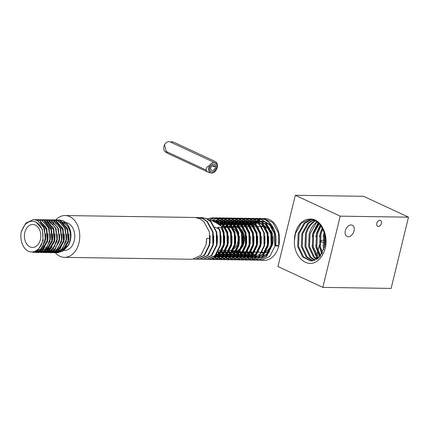 <?xml version="1.0" encoding="UTF-8"?>
<svg xmlns="http://www.w3.org/2000/svg" width="430" height="430" viewBox="0 0 430 430"><rect width="100%" height="100%" fill="white"/><g stroke="black" fill="none" stroke-linecap="round" stroke-linejoin="round"><path stroke-width="0.64" d="M315.039 260.231L310.847 257.113L305.902 246.621L306.407 233.7C307.998 228.142 310.75 224.057 314.663 221.439L314.341 221.063C310.127 223.616 307.181 227.825 305.493 233.689L304.983 246.61L309.933 257.102L314.583 260.408M313.185 220.241L314.341 221.063M348.241 236.758A6.224 4.149 -65.1 0 1 347.058 236.495A6.224 4.149 -65.1 0 1 345.58 229.932A6.224 4.149 -65.1 0 1 351.122 224.938A6.224 4.149 -65.1 0 1 352.304 225.202A6.224 4.149 -65.1 0 1 353.783 231.765A6.224 4.149 -65.1 0 1 348.241 236.758M381.378 223.412A3.268 2.177 -65.1 0 1 377.717 226.341A3.268 2.177 -65.1 0 1 376.804 223.342A3.268 2.177 -65.1 0 1 380.469 220.413A3.268 2.177 -65.1 0 1 381.378 223.412M325.182 242.767A3.268 0.693 -166.3 0 1 323.704 242.531M322.785 242.3A3.268 0.693 -166.3 0 1 321.199 241.735A3.268 0.693 -166.3 0 1 320.307 240.993A3.268 0.693 -166.3 0 1 320.587 240.8L322.806 240.203M311.992 219.456L305.004 223.181L299.092 233.592L298.581 246.514L303.532 257.006L311.368 261.042M311.535 219.364L304.091 223.17L298.178 233.576L297.667 246.498L302.613 256.989L310.911 261.048L319.452 257.113L324.629 246.691C327.848 233.667 319.501 218.365 309.224 219.192A20.914 14.942 90.9 0 0 295.238 233.533A20.914 14.942 90.9 0 0 294.432 240.51C293.416 255.952 305.95 267.777 315.996 261.875C320.264 259.183 323.301 254.818 325.107 248.787C329.074 234.511 320.237 217.322 309.224 219.192L309.708 219.192M313.814 219.999L308.665 223.234L302.752 233.646L302.242 246.567L307.187 257.059L313.201 260.811M313.357 219.837L307.751 223.224L301.838 233.635L301.328 246.551L306.273 257.049L312.744 260.902M310.164 219.209L301.349 223.127L295.437 233.538L294.432 240.51M317.442 222.106L315.98 223.347L310.068 233.753L309.557 246.675L314.502 257.167L316.883 259.252M317.41 221.477C313.497 224.095 310.745 228.185 309.154 233.743L308.643 246.664L313.588 257.156L316.421 259.537M319.243 223.788L313.728 233.812L313.217 246.729L318.738 257.817M318.791 223.321L312.814 233.796L312.304 246.718L317.249 257.21L318.27 258.226M321.038 226.051L317.383 233.866L316.872 246.788L320.597 255.78M320.592 225.417L316.469 233.85L315.959 246.772L320.13 256.355M322.822 229.217L321.043 233.92L320.533 246.841L322.468 252.819M322.376 228.308L320.13 233.904L319.619 246.825L322 253.678M324.575 234.457L324.376 247.771M324.139 232.764L323.785 233.963L323.274 246.879L323.892 249.411M313.577 220.536L316.2 221.219M340.205 216.156L408.5 217.172L363.608 196.311L295.313 195.29L340.205 216.156L322.839 287.39L277.947 266.53L295.313 195.29M408.5 217.172L391.133 288.412L322.839 287.39M320.447 225.223L319.135 227.54M318.56 254.017L319.936 256.581M318.399 222.939L315.475 227.486M314.905 253.963L317.77 258.629M324.08 232.56L323.15 236.892M323.021 245.293L323.822 249.62M322.172 227.916L320.275 233.049L319.495 236.833M319.361 245.24L319.743 247.718L321.764 254.071M320.194 224.895L316.614 232.99L315.835 236.779M315.701 245.186L316.082 247.664L319.667 256.882M318.135 222.697L312.954 232.936L312.18 236.726M312.046 245.132L312.427 247.61L317.49 258.839M55.846 224.137A13.948 9.965 90.9 0 1 56.341 223.788M57.335 223.218A13.948 9.965 90.9 0 1 57.652 223.073M61.119 222.466A13.948 9.965 90.9 0 1 63.742 223.154A13.948 9.965 90.9 0 1 63.952 223.256M63.511 222.557L65.129 223.53L63.441 222.498M62.871 222.256L60.248 221.746M64.543 223.578A13.948 9.965 90.9 0 1 69.939 240.773A13.948 9.965 90.9 0 1 65.725 248.201M63.764 250.384L64.597 250.4A13.948 9.965 -89.1 0 0 74.621 238.747A13.948 9.965 -89.1 0 0 68.031 223.213A13.948 9.965 -89.1 0 0 65.795 222.563M64.989 248.787A13.948 9.965 90.9 0 1 61.565 250.244M240.585 228.561A12.653 9.041 -89.1 0 0 238.327 226.992A12.653 9.041 -89.1 0 0 236.35 226.406M235.871 226.363A12.653 9.041 -89.1 0 0 235.516 226.352A12.653 9.041 -89.1 0 0 232.963 226.857M232.592 227.018A12.653 9.041 -89.1 0 0 231.947 227.362M231.603 250.529A12.653 9.041 -89.1 0 0 232.474 251.012A12.653 9.041 -89.1 0 0 232.818 251.158M241.375 230.652A11.75 8.396 -89.1 0 0 238.123 227.846A11.75 8.396 -89.1 0 0 236.876 227.411M236.371 227.314A11.75 8.396 -89.1 0 0 235.291 227.255L233.2 227.32M233.227 228.357A11.492 8.208 -89.1 0 0 232.576 228.013A11.492 8.208 -89.1 0 0 230.088 227.427L229.615 227.422M35.271 225.067A11.492 8.208 -89.1 0 0 32.782 224.487A11.492 8.208 -89.1 0 0 24.526 234.087A11.492 8.208 -89.1 0 0 29.949 246.884A11.492 8.208 -89.1 0 0 32.438 247.465A11.492 8.208 -89.1 0 0 40.694 237.865A11.492 8.208 -89.1 0 0 35.271 225.067M21.704 230.813L25.902 223.025L33.529 219.547L37.2 220.38L43.57 227.056L45.569 237.682L41.801 248.389L34.196 252.437L31.497 251.921M33.685 219.553L37.491 220.386L44.521 228.615L45.376 241.16L39.727 250.685L34.346 252.437M34.835 219.628L39.522 220.418L45.859 227.018L47.811 238.688L43.785 248.836L36.523 252.469L35.507 252.388M35.996 219.59L39.813 220.423L46.843 228.647L47.703 241.198L42.049 250.722L36.813 252.475L35.652 252.372M35.991 219.854L38.173 219.617L41.844 220.45L48.37 227.454L50.149 238.575L46.601 248.26L38.845 252.507L37.829 252.426M37.684 252.399L36.668 252.168M38.356 219.623L42.135 220.456L49.17 228.679L50.025 241.23L44.371 250.754L39.135 252.507L37.974 252.405M39.479 219.698L44.166 220.488L50.783 227.69L52.433 238.994L48.429 248.905L41.162 252.539L40.151 252.458M40.006 252.437L38.996 252.2M40.64 219.655L44.457 220.493L51.492 228.717L52.347 241.268L46.693 250.792L41.312 252.539M41.801 219.73L46.488 220.52L53.078 227.663L54.814 238.424L51.105 248.513L43.489 252.577L42.468 252.496M42.962 219.692L46.779 220.525L53.815 228.749L54.669 241.3L49.015 250.824L43.661 252.577M44.123 219.768L48.816 220.558L55.395 227.68L57.099 238.849L53.121 248.916L45.811 252.609L44.795 252.528M45.3 219.725L49.106 220.558L56.136 228.787L56.991 241.337L51.337 250.862L45.956 252.609M46.445 219.8L51.138 220.59L57.652 227.572L59.469 238.387L55.314 249.104L48.133 252.641L47.123 252.56M47.612 219.762L51.428 220.595L58.459 228.819L59.313 241.37L53.664 250.894L48.273 252.647M48.773 219.837L53.46 220.628L60.028 227.723L61.716 239.193L57.894 248.836L50.46 252.679L49.445 252.598M49.299 252.577L48.284 252.34M49.939 219.794L53.75 220.628L60.78 228.857L61.641 241.407L55.986 250.932L50.751 252.684L49.59 252.577M51.095 219.87L55.782 220.66L62.377 227.814L64.054 239.085L60.281 248.793L52.782 252.711L51.767 252.63M52.256 219.832L56.072 220.665L63.108 228.889L63.962 241.44L58.308 250.964L52.928 252.711M53.417 219.902L58.104 220.692L64.677 227.798L66.403 238.897L62.538 248.911L55.104 252.749L54.089 252.668M53.944 252.647L52.933 252.41M54.578 219.864L58.394 220.697L65.43 228.927L66.284 241.472L60.63 250.996L55.395 252.754L54.234 252.647M55.739 219.94L60.426 220.73L66.978 227.782L68.714 239.037L64.957 248.825L57.426 252.781L56.411 252.7M56.9 219.902L60.716 220.735L67.752 228.959L68.606 241.509L62.952 251.034L57.598 252.786M21.5 230.808A16.437 11.744 -89.1 0 0 26.289 249.916C32.728 255.484 42.35 249.083 42.925 238.274C43.376 229.357 40.522 223.772 34.362 221.52L36.055 222.079L42.355 229.405L43.145 240.58L38.996 248.368M58.061 219.972L62.753 220.762C66.903 222.831 69.585 226.798 70.794 232.668A16.437 11.744 -89.1 0 0 65.613 222.401L63.043 220.767L59.238 219.934M259.741 260.15L264.262 260.349A20.914 14.942 -89.1 0 0 278.715 246.008L275.517 245.96C277.312 233.506 273.91 224.691 265.299 219.52L260.596 218.456L258.763 218.58M256.103 258.774L257.694 259.559M257.919 259.65L259.516 260.107M261.338 260.306L269.879 256.377L275.06 245.955L274.834 233.022L269.159 222.52L264.842 219.515L260.139 218.451L258.532 218.542M259.736 259.29A20.914 14.942 -89.1 0 0 260.913 259.763M261.15 259.844A20.914 14.942 -89.1 0 0 262.773 260.225M252.679 258.586L254.264 259.419M254.49 259.516L256.087 260.01M256.312 260.059L257.909 260.252M256.087 260.096L258.215 260.257L266.675 256.328L271.857 245.906L271.636 232.974L265.96 222.471L261.644 219.467L256.936 218.402L255.103 218.521M252.448 258.715L254.033 259.505M254.264 259.596L255.855 260.053M257.683 260.252L266.218 256.318L271.4 245.895L271.179 232.969L265.503 222.46L261.187 219.456L256.479 218.397L254.877 218.483M249.018 258.532L250.604 259.365M250.835 259.457L252.426 259.957M252.657 260.005L254.254 260.198M252.426 260.043L254.555 260.204L263.02 256.269L268.196 245.852L267.976 232.92L262.3 222.417L257.984 219.407L253.275 218.349L251.448 218.467M248.787 258.661L250.378 259.451M250.604 259.543L252.2 260M254.023 260.198L262.563 256.264L267.739 245.842L267.519 232.909L261.843 222.407L257.527 219.402L252.819 218.343L251.217 218.429M245.358 258.478L246.949 259.311M247.175 259.403L248.771 259.903M248.997 259.951L250.593 260.145M248.766 259.989L250.9 260.15L259.36 256.216L264.541 245.793L264.321 232.867L258.64 222.358L254.329 219.354L249.62 218.295L247.787 218.413M245.127 258.607L246.718 259.397M246.944 259.483L248.54 259.946M250.368 260.145L258.903 256.21L264.084 245.788L263.864 232.856L258.183 222.353L253.872 219.348L249.163 218.29L247.562 218.375M241.703 258.419L243.289 259.258M243.52 259.349L245.111 259.849M245.337 259.897L246.938 260.091M245.111 259.935L247.239 260.096L255.705 256.162L260.881 245.74L260.661 232.807L254.985 222.305L250.668 219.3L245.96 218.241L244.127 218.359M241.472 258.554L243.063 259.344M243.289 259.43L244.88 259.892M246.707 260.085L255.248 256.156L260.424 245.734L260.204 232.802L254.528 222.299L250.212 219.295L245.503 218.236L243.901 218.322M238.043 258.365L239.634 259.199M239.859 259.295L241.45 259.795M241.681 259.844L243.278 260.032M241.45 259.881L243.584 260.043L252.044 256.108L257.226 245.686L257.006 232.754L251.324 222.251L247.008 219.246L242.305 218.187L240.472 218.306M237.811 258.5L239.402 259.29M239.628 259.376L241.225 259.838M243.047 260.032L251.588 256.103L256.769 245.68L256.549 232.748L250.867 222.245L246.551 219.241L241.848 218.177L240.241 218.268M234.388 258.312L235.973 259.145M236.199 259.242L237.795 259.741M238.021 259.79L239.623 259.978M237.795 259.822L239.924 259.989L248.384 256.054L253.566 245.632L253.345 232.7L247.669 222.197L243.353 219.192L238.645 218.134L236.812 218.252M234.156 258.446L235.742 259.236M235.973 259.322L237.564 259.779M239.392 259.978L247.927 256.049L253.109 245.627L252.888 232.695L247.212 222.192L242.896 219.187L238.188 218.123L236.586 218.214M230.727 258.258L232.318 259.091M232.544 259.188L234.135 259.682M234.366 259.731L235.962 259.924M234.135 259.768L236.263 259.93L244.729 256L249.911 245.578L249.685 232.646L244.009 222.143L239.693 219.139L234.99 218.075L233.157 218.193M230.496 258.387L232.087 259.177M232.313 259.269L233.909 259.725M235.731 259.924L244.272 255.99L249.454 245.573L249.228 232.641L243.552 222.133L239.236 219.128L234.533 218.069L232.926 218.155M227.067 258.204L228.658 259.037M228.884 259.129L230.48 259.629M230.706 259.677L232.302 259.87M230.475 259.715L232.608 259.876L241.069 255.947L246.25 245.525L246.03 232.592L240.354 222.09L236.038 219.085L231.329 218.021L229.496 218.139M226.841 258.333L228.427 259.123M228.652 259.215L230.249 259.672M232.076 259.87L240.612 255.936L245.793 245.514L245.573 232.587L239.897 222.079L235.581 219.074L230.872 218.015L229.271 218.101M223.412 258.15L224.998 258.984M225.229 259.075L226.82 259.575M227.051 259.623L228.647 259.817M226.82 259.661L228.948 259.822L237.414 255.888L242.59 245.465L242.369 232.539L236.694 222.03L232.377 219.026L227.669 217.967L225.841 218.085M223.181 258.279L224.772 259.07M224.998 259.156L226.588 259.618M228.416 259.817L236.957 255.882L242.133 245.46L241.913 232.528L236.237 222.025L231.921 219.02L227.212 217.962L225.61 218.048M219.751 258.097L221.343 258.93M221.568 259.021L223.165 259.521M223.39 259.57L224.987 259.763M223.159 259.607L225.293 259.768L233.753 255.834L238.935 245.412L238.714 232.479L233.033 221.977L228.722 218.972L224.014 217.913L222.181 218.031M219.52 258.226L221.111 259.016M221.337 259.102L222.933 259.564M224.756 259.758L233.297 255.828L238.478 245.406L238.258 232.474L232.576 221.971L228.26 218.967L223.557 217.908L221.95 217.994M216.096 258.038L217.682 258.871M217.913 258.967L219.504 259.467M219.73 259.516L221.332 259.704M219.504 259.553L221.633 259.715L230.098 255.78L235.275 245.358L235.054 232.426L229.378 221.923L225.062 218.918L220.353 217.859L218.521 217.978M215.865 258.172L217.451 258.962M217.682 259.048L219.273 259.51M221.101 259.704L229.642 255.775L234.818 245.353L234.597 232.42L228.921 221.918L224.605 218.913L219.897 217.849L218.295 217.94M212.436 257.984L214.027 258.817M214.253 258.914L215.844 259.414M216.075 259.462L217.671 259.65M215.844 259.5L217.978 259.661L226.438 255.726L231.619 245.304L231.399 232.372L225.718 221.869L221.402 218.865L216.698 217.806L214.866 217.924M212.205 258.118L213.796 258.908M214.022 258.994L215.618 259.451M217.44 259.65L225.981 255.721L231.163 245.299L230.937 232.367L225.261 221.864L220.945 218.859L216.242 217.795L214.634 217.886M210.593 258.86L212.189 259.354M212.415 259.408L214.011 259.596M212.189 259.44L214.317 259.602L222.778 255.673L227.959 245.25L227.739 232.318L222.063 221.815L217.747 218.811L212.957 217.747L207.529 219.015M210.367 258.941L211.958 259.397M213.785 259.596L222.321 255.662L227.502 245.245L227.282 232.313L221.606 221.81L217.29 218.8L212.501 217.741L207.303 218.897M250.19 252.05L250.48 252.609M250.701 253.012L252.265 255.345M252.491 255.619L254.065 257.264M254.291 257.462L255.877 258.634M258.532 218.612L256.925 218.994M256.694 219.069L255.087 219.725M254.856 219.837L253.238 220.81M253.007 220.972L251.389 222.315M251.158 222.536L249.529 224.358M249.292 224.659L248.121 226.39M247.277 252.56L248.841 255.006M249.067 255.296L250.642 257.011L248.416 256.022M250.867 257.215L252.448 258.441M258.306 218.569L256.699 218.918M256.468 218.988L254.861 219.606M254.63 219.719L253.012 220.644M252.781 220.8L251.163 222.09M250.932 222.305L249.303 224.057M249.072 224.352L247.664 226.39M246.508 251.953L246.82 252.555M247.046 252.958L248.61 255.291M248.836 255.565L250.41 257.21M250.636 257.409L252.216 258.58M254.877 218.558L253.27 218.94M253.039 219.01L251.426 219.671M251.195 219.784L249.583 220.757M249.352 220.918L247.728 222.256M247.497 222.482L245.869 224.304M245.637 224.605L244.439 226.379M243.622 252.507L245.186 254.952M245.406 255.243L246.981 256.957L244.761 255.963M247.207 257.161L248.793 258.387M254.646 218.515L253.039 218.865M252.813 218.929L251.201 219.553M250.97 219.66L249.357 220.59M249.126 220.746L247.503 222.036M247.272 222.251L245.648 224.003M245.412 224.299L243.977 226.379M242.826 251.851L243.165 252.501M243.385 252.904L244.95 255.232M245.175 255.511L246.75 257.156M246.976 257.355L248.561 258.527M251.217 218.504L249.61 218.886M249.378 218.956L247.771 219.617M247.54 219.73L245.922 220.697M245.691 220.864L244.073 222.202M243.842 222.428L242.214 224.25M241.977 224.551L240.752 226.368M239.962 252.453L241.526 254.899M241.751 255.183L243.326 256.903L241.036 257.172L243.063 257.129M243.552 257.108L245.132 258.333M250.986 218.462L249.384 218.805M249.153 218.875L247.54 219.499M247.314 219.606L245.697 220.536M245.465 220.692L243.848 221.982M243.617 222.197L241.988 223.949M241.757 224.24L240.295 226.368M239.15 251.754L239.505 252.442M239.725 252.845L241.294 255.178M241.515 255.458L243.095 257.102M243.321 257.301L244.901 258.468M247.556 218.451L245.949 218.827M245.724 218.902L244.111 219.558M243.88 219.676L242.267 220.644M242.036 220.81L240.413 222.149M240.182 222.375L238.553 224.191M238.322 224.498L237.07 226.357M235.93 251.668L236.081 251.975M236.301 252.399L237.865 254.839M238.091 255.13L239.666 256.85L237.376 257.118L239.402 257.075M239.892 257.054L241.477 258.274M247.331 218.408L245.724 218.752M245.492 218.822L243.885 219.445M243.654 219.553L242.042 220.482M241.81 220.638L240.187 221.928M239.956 222.143L238.327 223.896M238.096 224.186L236.607 226.357M235.468 251.657L235.844 252.388M236.07 252.792L237.634 255.124M237.86 255.404L239.435 257.049M239.66 257.248L241.246 258.414M243.901 218.392L242.294 218.773M242.063 218.849L240.456 219.504M240.225 219.623L238.607 220.59M238.376 220.751L236.758 222.095M236.522 222.315L234.898 224.137M234.662 224.444L233.125 226.793M231.84 250.679L232.42 251.915M232.646 252.34L234.21 254.786M234.436 255.076L236.011 256.791L233.716 257.065L235.742 257.022M236.237 257L237.817 258.22M243.67 218.354L242.069 218.698M241.837 218.768L240.225 219.391M239.994 219.499L238.381 220.429M238.15 220.585L236.532 221.875M236.296 222.09L234.673 223.842M234.436 224.132L232.802 226.556M231.319 250.513L232.189 252.335M232.41 252.738L233.979 255.071M234.2 255.345L235.78 256.995M236.005 257.188L237.586 258.36M240.241 218.338L238.634 218.72M238.408 218.795L236.796 219.45M236.564 219.569L234.952 220.536M234.721 220.697L233.098 222.041M232.867 222.262L231.238 224.084M231.007 224.39L229.367 226.922M228.083 250.384L228.765 251.862M228.986 252.286L230.55 254.732M230.776 255.022L232.35 256.737L230.061 257.011L232.087 256.968M232.576 256.947L234.156 258.167M240.015 218.295L238.408 218.644M238.177 218.714L236.57 219.332M236.339 219.445L234.721 220.37M234.49 220.531L232.872 221.821M232.641 222.036L231.012 223.788M230.781 224.078L229.142 226.502M227.626 250.378L228.529 252.281M228.755 252.684L230.319 255.017M230.544 255.291L232.119 256.936M232.345 257.135L233.931 258.306M236.586 218.284L234.979 218.666M234.748 218.741L233.135 219.397M232.904 219.51L231.292 220.482M231.06 220.644L229.437 221.987M229.206 222.208L227.577 224.03M227.346 224.331L225.707 226.868M224.422 250.33L225.105 251.808M225.331 252.233L226.895 254.678M227.115 254.969L228.696 256.683L226.4 256.952L228.427 256.909M228.916 256.893L230.501 258.113M236.355 218.241L234.748 218.59M234.522 218.66L232.909 219.278M232.678 219.391L231.066 220.316M230.835 220.472L229.212 221.762M228.98 221.977L227.357 223.729M227.121 224.025L225.487 226.443M223.965 250.325L224.874 252.227M225.094 252.63L226.658 254.963M226.884 255.237L228.459 256.882M228.685 257.081L230.27 258.253M232.926 218.23L231.319 218.612M231.087 218.682L229.48 219.343M229.249 219.456L227.631 220.429M227.4 220.59L225.782 221.928M225.551 222.154L223.923 223.976M223.686 224.277L222.047 226.82M220.762 250.276L221.45 251.754M221.67 252.179L223.234 254.625M223.46 254.915L225.035 256.629M225.261 256.834L226.841 258.059M232.7 218.187L231.093 218.537M230.862 218.601L229.254 219.225M229.023 219.338L227.405 220.262M227.174 220.418L225.556 221.708M225.325 221.923L223.697 223.675M223.466 223.971L221.756 226.513M220.305 250.265L221.213 252.173M221.434 252.577L223.003 254.904M223.229 255.183L224.804 256.828M225.03 257.027L226.61 258.199M229.265 218.177L227.663 218.558M227.432 218.628L225.82 219.289M225.589 219.402L223.976 220.37M223.745 220.536L222.122 221.875M221.891 222.1L219.757 224.594M218.015 252.125L219.579 254.571M219.8 254.861L221.375 256.576M221.6 256.78L223.186 258.005M229.04 218.134L227.432 218.483M227.207 218.548L225.594 219.171M225.363 219.278L223.75 220.208M223.519 220.364L221.896 221.654M221.665 221.869L219.472 224.352M217.779 252.517L219.343 254.85M219.569 255.13L221.144 256.774M221.369 256.973L222.955 258.14M225.61 218.123L224.003 218.499M223.772 218.574L222.165 219.23M221.934 219.348L220.316 220.316M220.085 220.482L217.435 222.874M216.145 254.802L217.72 256.522L215.494 255.527M217.946 256.726L219.526 257.946M225.379 218.08L223.777 218.424M223.546 218.494L221.934 219.117M221.708 219.225L220.09 220.155M219.859 220.31L217.139 222.692M215.908 255.076L217.489 256.721M217.714 256.92L219.295 258.086M221.95 218.069L220.343 218.445M220.117 218.521L218.504 219.176M218.273 219.295L214.984 221.6M217.73 256.506L214.264 256.694L215.871 257.892M221.724 218.026L220.117 218.37M219.886 218.44L218.279 219.064M218.048 219.171L214.661 221.471M214.054 256.861L215.64 258.032M218.295 218.01L216.688 218.392M216.457 218.467L212.312 220.714M218.064 217.972L216.462 218.316M216.231 218.386L211.958 220.628M214.634 217.956L209.378 220.133M214.409 217.913L209.114 219.988M193.898 259.172L196.026 259.333L204.492 255.399L209.668 244.976L209.448 232.044L203.772 221.541L199.455 218.537L194.747 217.478L65.118 215.543A20.914 14.942 -89.1 0 0 55.76 219.94M55.319 252.749A20.914 14.942 -89.1 0 0 59.969 256.312A20.914 14.942 -89.1 0 0 64.495 257.366A20.914 14.942 -89.1 0 0 79.523 239.892A20.914 14.942 -89.1 0 0 69.649 216.596A20.914 14.942 -89.1 0 0 65.118 215.543M64.495 257.366L192.371 259.274L200.831 255.345L206.013 244.923L206.631 238.462L209.835 238.51L206.631 238.478M195.494 259.322L204.03 255.393L209.211 244.971L209.835 238.51M201.213 259.279L203.342 259.44L211.807 255.506L216.983 245.084L216.763 232.157L211.087 221.649L206.771 218.644L201.837 217.585M202.809 259.435L211.35 255.501L216.526 245.078L216.306 232.146L210.63 221.643L206.314 218.639L201.605 217.58L200.004 217.666M197.553 259.225L199.687 259.387L208.147 255.452L213.328 245.03L213.108 232.098L207.427 221.595L203.111 218.59L198.176 217.532M199.149 259.376L207.69 255.447L212.871 245.025L212.651 232.093L206.97 221.59L202.654 218.585L197.95 217.526L196.343 217.612M55.723 219.977A20.914 14.942 -89.1 0 0 55.362 220.38M55.298 220.456A20.914 14.942 -89.1 0 0 54.992 220.826M54.648 221.256A20.914 14.942 -89.1 0 0 54.336 221.686M53.868 222.364A20.914 14.942 -89.1 0 0 53.626 222.735M53.282 223.304A20.914 14.942 -89.1 0 0 53.11 223.605M52.997 223.81A20.914 14.942 -89.1 0 0 52.793 224.186M204.868 259.333L207.002 259.494L215.462 255.56L220.644 245.143L220.423 232.211L219.488 229.217L214.925 227.088M206.47 259.489L215.005 255.554L220.187 245.132L219.966 232.2L218.977 229.077M208.76 259.349L210.356 259.543M208.528 259.387L210.657 259.548L219.123 255.619L224.304 245.197L224.078 232.264L222.068 226.846L221.977 227.583L218.214 227.395L217.558 227.83L219.488 229.217M210.13 259.543L218.666 255.608L223.842 245.186L223.621 232.259L221.977 227.583M209.297 220.117L214.081 221.251L222.068 226.846M65.478 222.53A13.948 9.965 -89.1 0 0 65.016 222.509L63.43 222.487M229.464 250.4A11.492 8.208 -89.1 0 0 229.496 250.4L226.293 250.357M229.953 250.405A11.492 8.208 -89.1 0 0 233.743 249.029M234.404 248.475A11.492 8.208 -89.1 0 0 233.861 228.787M233.522 250.652L234.941 250.738A11.75 8.396 -89.1 0 0 236.785 250.572M237.312 250.416A11.75 8.396 -89.1 0 0 241.95 246.266M242.783 244.503A11.75 8.396 -89.1 0 0 242.267 232.135M233.205 251.303A12.653 9.041 -89.1 0 0 235.14 251.647A12.653 9.041 -89.1 0 0 236.29 251.577M236.806 251.475A12.653 9.041 -89.1 0 0 241.278 248.524M242.101 247.395A12.653 9.041 -89.1 0 0 241.402 229.453M275.684 245.111L278.715 246.008A20.914 14.942 -89.1 0 0 264.891 218.521L262.192 218.596M264.353 218.526A20.914 14.942 -89.1 0 0 262.778 218.698M262.553 218.746A20.914 14.942 -89.1 0 0 260.978 219.187M260.752 219.273A20.914 14.942 -89.1 0 0 259.172 220.015M258.946 220.144A20.914 14.942 -89.1 0 0 257.366 221.219M254.759 222.09L257.135 221.402A20.914 14.942 -89.1 0 0 255.549 222.896M255.323 223.143A20.914 14.942 -89.1 0 0 253.738 225.196M253.506 225.54A20.914 14.942 -89.1 0 0 252.98 226.406M278.715 246.008L278.495 233.076L272.819 222.573L263.794 218.504M261.961 218.623L260.354 218.972M260.128 219.042L258.516 219.66M258.285 219.773L256.672 220.697M256.441 220.859L254.823 222.149M254.587 222.358L252.964 224.116M252.727 224.406L251.346 226.4M21.839 230.969C24.402 223.546 28.579 220.397 34.362 221.52M70.794 232.668C71.294 237.516 70.445 241.843 68.257 245.654L63.172 250.873M45.747 233.759L45.666 239.575M43.5 245.697L40.468 249.099L36.292 250.652M48.069 233.791L47.988 239.612M50.396 233.829L50.31 239.644M52.718 233.861L52.637 239.682M44.387 221.509L46.3 221.767M46.752 221.896L47.671 222.251L52.954 227.389M55.04 233.899L54.959 239.714M46.714 221.541L48.622 221.805M49.074 221.934L49.993 222.288L55.276 227.422M57.362 233.931L57.281 239.752M55.115 245.869L52.078 249.276L49.299 250.609M48.88 250.706L47.434 250.835M49.036 221.579L50.944 221.837M51.396 221.966L52.32 222.321L57.598 227.459M59.684 233.968L59.603 239.784M62.006 234.001L61.925 239.822M47.171 248.954L46.693 248.518M47.004 224.594L47.547 224.089M48.364 223.428L48.719 223.181M53.68 221.649L55.588 221.907M56.04 222.036L56.964 222.391L62.242 227.529M64.333 234.033L64.247 239.854M49.783 249.223L49.015 248.551M49.332 224.632L49.869 224.121M50.686 223.46L51.041 223.213M66.655 234.071L66.575 239.886M58.324 221.719L60.238 221.977M60.689 222.106L61.608 222.46L66.892 227.594M68.977 234.103L68.897 239.924M66.731 246.041L63.694 249.448L60.915 250.787M60.496 250.878L59.05 251.007M40.28 222.213L46.418 229.464L47.214 240.644L42.21 249.126L40.431 250.131M44.924 222.283L51.062 229.534L51.858 240.714L46.854 249.196L45.075 250.201M47.252 222.315L53.384 229.572L54.18 240.746L49.176 249.233L47.397 250.233M47.166 249.395L46.445 248.82M45.736 248.126L45.317 247.653M46.762 224.261L47.257 223.826M48.133 223.175L48.429 222.982M56.54 222.455L62.678 229.706L63.473 240.886L58.469 249.368L56.69 250.373M49.488 249.427L48.767 248.852M48.058 248.164L47.639 247.691M49.084 224.299L49.579 223.863M50.455 223.208L50.756 223.019M61.189 222.525L67.322 229.776L68.117 240.956L63.113 249.438L61.334 250.443M53.847 249.282L53.411 248.922M52.702 248.234L52.283 247.761M53.728 224.369L54.228 223.933M55.104 223.277L55.4 223.089M60.211 221.746L62.936 222.31M275.146 245.541L274.743 245.089L274.507 233.904L269.546 224.82L265.632 222.154M264.858 221.858L261.075 221.316M260.655 221.343L258.14 221.885M257.817 222.004L255.705 223.068M255.42 223.251L253.485 224.831M253.216 225.094L252.066 226.406M251.023 252.464L252.851 254.608M253.125 254.856L255.119 256.285M255.42 256.452L257.774 257.28M258.161 257.35L261.628 257.161M262.332 256.947L266.659 254.044L271.088 245.03L270.846 233.85L265.885 224.766L261.972 222.1M261.198 221.805L257.414 221.262M257 221.289L254.485 221.832M254.162 221.95L252.05 223.014M251.765 223.197L249.825 224.772M249.556 225.04L248.373 226.395M247.363 252.41L249.196 254.555M249.464 254.802L251.459 256.232M251.765 256.393L254.119 257.226M254.501 257.291L257.973 257.108L255.737 256.13M258.672 256.893L262.999 253.99L267.428 244.976L267.186 233.796L262.23 224.713L258.317 222.047M257.543 221.751L253.754 221.208M253.34 221.235L250.824 221.778M250.502 221.896L248.389 222.955M248.105 223.143L246.17 224.718M245.901 224.987L244.681 226.379M243.708 252.356L245.535 254.501M245.809 254.748L247.804 256.178M248.105 256.339L250.459 257.172M250.84 257.237L254.033 257.296M251.104 222.036L253.48 221.348L250.099 221.154M249.685 221.181L247.169 221.724M246.847 221.837L244.734 222.901M244.444 223.089L242.509 224.664M242.24 224.933L240.993 226.368M240.048 252.302L241.88 254.442M242.149 254.694L244.143 256.124M244.45 256.285L246.798 257.113M247.185 257.183L250.652 257M251.356 256.785L255.683 253.883L260.112 244.869L259.87 233.689L254.915 224.605L250.996 221.934M250.228 221.638L246.438 221.095M246.025 221.127L243.509 221.665M243.186 221.783L241.074 222.847M240.789 223.036L238.854 224.611M238.585 224.879L237.301 226.357M236.392 252.243L238.22 254.388M238.494 254.641L240.488 256.07M240.789 256.232L243.143 257.059M243.525 257.129L246.997 256.947M247.701 256.731L252.023 253.829L256.452 244.815L256.216 233.63L251.254 224.551L247.341 221.88M246.567 221.584L242.783 221.041M242.369 221.068L239.854 221.611M239.531 221.729L237.419 222.794M237.129 222.982L235.194 224.557M234.925 224.825L233.329 226.718M231.775 250.642L232.479 251.813M232.732 252.19L234.565 254.334M234.834 254.587L236.828 256.017M237.129 256.178L239.483 257.006M239.87 257.075L241.036 257.172M244.041 256.672L248.368 253.77L252.797 244.761L252.555 233.576L247.599 224.492L243.681 221.826M242.907 221.531L239.123 220.988M238.709 221.015L236.194 221.557M235.871 221.676L233.759 222.74M233.474 222.928L231.539 224.503M231.265 224.766L229.421 227.024M228.013 250.384L228.819 251.76M229.072 252.136L230.905 254.28M231.173 254.528L233.167 255.957M233.474 256.124L235.828 256.952M236.21 257.022L237.376 257.118M240.386 256.619L244.708 253.716L249.137 244.708L248.895 233.522L243.939 224.439L240.026 221.773M239.252 221.477L235.468 220.934M235.049 220.961L232.533 221.504M232.211 221.622L230.098 222.686M229.814 222.869L227.878 224.444M227.61 224.713L225.761 226.97M225.497 227.357L222.299 227.314M224.352 250.33L225.164 251.706M225.417 252.082L227.244 254.227M227.518 254.474L229.512 255.904M229.814 256.065L232.168 256.898M232.555 256.963L233.716 257.065M236.726 256.565L241.053 253.662L245.482 244.649L245.24 233.469L240.279 224.385L236.366 221.719M235.592 221.423L231.808 220.88M231.394 220.907L228.878 221.45M228.556 221.568L226.443 222.627M226.158 222.815L224.218 224.39M223.949 224.659L222.1 226.916M220.692 250.271L221.504 251.652M221.756 252.028L223.589 254.173M223.858 254.42L225.852 255.85M226.158 256.011L228.507 256.844M228.894 256.909L230.061 257.011M233.065 256.511L237.392 253.609L241.821 244.595L241.579 233.415L236.624 224.331L232.711 221.665M231.937 221.369L228.147 220.826M227.733 220.853L225.218 221.396M224.895 221.509L222.783 222.573M222.498 222.761L220.052 224.852M218.101 251.975L219.929 254.114M220.203 254.367L222.197 255.796M222.498 255.957L224.852 256.785M225.234 256.855L226.4 256.952M229.41 256.457L233.732 253.555L238.166 244.541L237.924 233.361L232.963 224.277L229.05 221.606M228.276 221.31L224.492 220.767M224.078 220.8L221.563 221.337M221.24 221.455L218.053 223.277M216.543 254.313L218.537 255.743M218.838 255.904L221.192 256.731M221.579 256.801L225.046 256.619L222.81 255.635M225.75 256.404L230.077 253.501L234.506 244.487L234.264 233.302L229.308 224.224L225.39 221.552M224.616 221.256L220.832 220.714M220.418 220.74L216.075 222.106M215.183 255.85L217.537 256.678M217.919 256.748L221.391 256.565L219.155 255.581M222.095 256.344L226.416 253.442L230.845 244.433L230.609 233.248L225.648 224.164L221.735 221.498M220.961 221.203L217.725 220.649L214.129 221.273M218.435 256.291L222.761 253.388L227.19 244.38L226.949 233.194L221.987 224.111L214.14 220.595L212.361 220.724M214.78 256.237L219.101 253.334L223.53 244.321L223.288 233.141L221.079 227.637M274.743 245.089L275.227 245.095M275.85 244.073L275.952 236.704M273.281 228.54L270.459 224.836L265.084 221.665M264.461 221.52L261.177 221.402M260.795 221.455L258.419 222.143M258.107 222.278L256.054 223.46M255.769 223.67L253.861 225.39M253.598 225.68L252.99 226.406M251.674 252.087L253.232 254.082M253.501 254.361L255.441 255.947M258.322 257.21L261.349 257.403M261.918 257.317L267.573 254.06L269.454 251.598M272.195 244.014L272.298 236.65M269.621 228.486L266.804 224.782L261.424 221.611M260.806 221.466L257.516 221.348M254.447 222.224L252.394 223.406M252.114 223.611L250.206 225.336M249.938 225.626L249.298 226.395M247.986 251.991L249.577 254.028M249.841 254.302L251.786 255.893M252.077 256.076L254.307 257.059M254.662 257.156L257.694 257.35M258.258 257.264L263.912 254.006L265.794 251.539M268.535 243.96L268.637 236.591M265.96 228.432L263.144 224.729L257.769 221.557M257.145 221.412L253.861 221.289M250.792 222.17L248.733 223.353M248.454 223.557L246.546 225.282M246.282 225.573L245.605 226.384M244.304 251.894L245.917 253.974M246.186 254.248L248.126 255.839M251.002 257.102L252.921 257.35M254.603 257.21L260.257 253.947L262.139 251.485M264.88 243.907L264.982 236.538M262.305 228.378L259.483 224.67L254.108 221.498M251.636 221.154L250.201 221.235M247.062 221.09L249.83 221.299L247.444 221.977M247.132 222.111L245.078 223.299M244.799 223.503L242.891 225.223M242.622 225.519L241.913 226.374M240.617 251.792L242.257 253.92M242.525 254.195L244.466 255.78M247.347 257.049L250.378 257.237M250.943 257.151L256.597 253.893L258.478 251.432M261.22 243.853L261.322 236.484M258.645 228.325L255.828 224.616L250.453 221.445M247.976 221.101L246.546 221.181M243.401 221.031L246.175 221.246L243.783 221.923M243.477 222.057L241.418 223.245M241.139 223.45L239.23 225.169M238.967 225.465L238.22 226.363M236.93 251.695L238.602 253.867M238.865 254.141L240.811 255.726M241.101 255.909L243.332 256.898M243.686 256.989L246.718 257.183M247.288 257.097L252.942 253.84L254.823 251.378M257.565 243.799L257.661 236.43M254.99 228.271L252.168 224.562L246.793 221.391M244.315 221.047L242.885 221.127M242.504 221.181L240.128 221.869M239.816 222.004L237.763 223.191M237.478 223.396L235.57 225.116M235.307 225.411L234.468 226.433M233.141 251.432L234.941 253.813M235.21 254.087L237.15 255.673M237.446 255.855L239.677 256.839M240.031 256.936L241.95 257.188M243.627 257.043L249.282 253.786L251.163 251.324M253.904 243.745L254.006 236.376M251.33 228.212L248.513 224.508L243.138 221.337M242.515 221.192L239.225 221.074M238.844 221.127L236.468 221.815M236.161 221.95L234.103 223.132M233.823 223.342L231.915 225.062M231.646 225.352L230.077 227.422M228.927 250.394L229.233 250.959M229.486 251.378L231.286 253.754M231.55 254.033L233.495 255.619M233.786 255.802L236.016 256.785M236.371 256.882L238.29 257.129M239.967 256.989L245.621 253.732L247.503 251.27M250.244 243.686L250.346 236.323M247.675 228.158L244.853 224.455L239.478 221.283M238.854 221.138L235.57 221.02M235.189 221.074L232.813 221.762M232.501 221.896L230.442 223.079M230.163 223.283L228.255 225.008M227.991 225.298L226.411 227.373M225.266 250.341L225.573 250.9M225.825 251.324L227.626 253.7M227.895 253.979L229.835 255.565M230.131 255.748L232.356 256.731M232.716 256.828L234.635 257.075M236.312 256.936L241.966 253.678L243.848 251.211M246.589 243.633L246.691 236.269M244.014 228.104L241.198 224.401L235.817 221.23M235.199 221.084L231.91 220.961M228.771 220.816L231.539 221.025L229.152 221.708M228.841 221.842L226.787 223.025M226.508 223.229L224.6 224.954M221.611 250.287L221.918 250.846M222.165 251.27L223.971 253.646M224.234 253.92L226.175 255.511M226.47 255.694L228.701 256.678M229.056 256.774L230.975 257.022M232.651 256.882L238.306 253.619L240.187 251.158M242.928 243.579L243.031 236.21M240.354 228.05L237.537 224.342L232.162 221.171M229.684 220.826L228.255 220.907M225.11 220.762L227.884 220.972L225.497 221.649M225.186 221.789L223.127 222.971M222.847 223.175L220.563 225.315M218.51 251.211L220.31 253.593M220.574 253.867L222.52 255.458M225.395 256.721L227.314 256.968M228.996 256.823L234.651 253.566L236.532 251.104M239.274 243.525L239.376 236.156M236.699 227.997L233.877 224.288L228.502 221.117M226.029 220.773L224.594 220.853M221.455 220.703L224.224 220.918L221.837 221.595M221.525 221.729L218.548 223.632M216.919 253.813L218.859 255.399M221.74 256.662L224.772 256.855M225.336 256.769L230.991 253.512L232.872 251.05M235.613 243.471L235.715 236.102M233.038 227.943L230.222 224.234L224.847 221.063M222.369 220.719L220.934 220.8M217.795 220.649L220.563 220.864L216.564 222.364M218.08 256.608L221.111 256.801M221.676 256.715L227.33 253.458L229.217 250.996M231.953 243.418L232.055 236.048M229.383 227.889L226.562 224.18L221.187 221.009M218.709 220.665L214.608 221.45M214.425 256.554L217.456 256.748M218.021 256.662L223.675 253.404L225.556 250.943M228.298 243.358L228.4 235.995M225.723 227.83L222.907 224.127L215.054 220.611L212.764 220.837M214.36 256.608L220.015 253.351L221.896 250.889M224.637 243.305L224.739 235.941M219.735 224.578L211.689 220.563M220.982 243.251L221.084 235.882M219.026 228.9L218.214 227.395M217.322 243.197L217.424 235.828M213.667 243.143L213.764 235.774M210.007 243.09L210.109 235.721M206.346 243.036L206.669 238.478M216.424 162.454L215.779 163.4A4.88 3.252 -65.1 0 1 215.752 169.259A4.88 3.252 -65.1 0 1 211.017 171.79A4.88 3.252 -65.1 0 1 209.722 170.275A4.074 2.714 -65.1 0 1 210.544 165.846A4.074 2.714 -65.1 0 1 214.237 164.152A4.074 2.714 -65.1 0 1 215.317 165.416A3.268 2.177 -65.1 0 1 214.565 169.108A3.268 2.177 -65.1 0 1 211.694 170.328A3.268 2.177 -65.1 0 1 210.829 169.312A2.446 1.629 -65.1 0 1 211.318 166.657A2.446 1.629 -65.1 0 1 213.538 165.641A2.446 1.629 -65.1 0 1 214.258 166.663L215.382 165.899A4.004 2.671 -65.1 0 0 214.194 164.222A4.004 2.671 -65.1 0 0 210.56 165.894A4.004 2.671 -65.1 0 0 209.754 170.248A4.832 3.22 -65.1 0 0 211.039 171.747A4.832 3.22 -65.1 0 0 215.274 169.941A4.832 3.22 -65.1 0 0 216.392 164.486A5.638 3.757 -65.1 0 0 214.898 162.733A5.638 3.757 -65.1 0 0 209.781 165.082A5.638 3.757 -65.1 0 0 209.431 165.652A6.042 4.026 114.9 0 0 209.727 172.279A6.042 4.026 114.9 0 0 210.893 172.984A6.042 4.026 114.9 0 0 216.532 169.452A6.042 4.026 114.9 0 0 216.424 162.454L214.172 160.981L174.22 142.416L171.527 141.588L171.016 142.341M209.431 165.652C207.029 166.555 205.948 168.028 206.18 170.06A6.439 4.295 114.9 0 0 207.034 171.457A6.439 4.295 114.9 0 0 207.889 172.059A6.439 4.295 114.9 0 0 208.281 172.21L210.893 172.984M214.258 166.663L212.291 165.749M206.18 170.06L166.227 151.489L164.534 144.786A5.638 3.757 -65.1 0 1 164.889 144.222A5.638 3.757 -65.1 0 1 170 141.873L214.898 162.733M166.227 151.489A6.439 4.295 114.9 0 0 167.566 153.29A6.439 4.295 114.9 0 0 167.936 153.494L207.889 172.059M164.534 144.786A6.042 4.026 114.9 0 0 165.287 151.79L167.566 153.29M265.788 227.164A12.97 9.266 90.9 0 1 271.905 238.795A12.97 9.266 90.9 0 1 266.423 251.195M265.783 251.566A12.97 9.266 90.9 0 1 262.375 252.372L262.144 252.367M271.717 246.53A13.642 9.75 -89.1 0 0 272.668 243.708A13.642 9.75 -89.1 0 0 270.895 230.512M269.884 229.082A13.642 9.75 -89.1 0 0 266.605 226.465A13.642 9.75 -89.1 0 0 265.09 225.949M260.171 252.313A13.642 9.75 -89.1 0 0 260.29 252.372A13.642 9.75 -89.1 0 0 261.44 252.797M261.843 252.899A13.642 9.75 -89.1 0 0 265.106 252.84M265.659 252.673A13.642 9.75 -89.1 0 0 270.75 248.357M261.757 226.433L262.762 226.438A12.97 9.266 90.9 0 1 265.192 226.9M264.574 225.852A13.642 9.75 -89.1 0 0 261.537 226.067M261.161 226.191A13.642 9.75 -89.1 0 0 260.558 226.433M323.736 239.956L325.252 241.101M320.307 240.993L320.038 242.106M319.329 245.009L317.947 250.695M317.603 252.104L316.776 255.495M316.555 256.404L316.018 258.602M62.124 250.362L61.442 250.351M235.516 226.352L235.866 226.352M236.317 226.352L239.499 226.363M239.951 226.368L243.133 226.374M243.59 226.379L246.766 226.39M247.223 226.39L250.4 226.4M250.857 226.4L254.033 226.411M254.49 226.411L257.667 226.422M258.124 226.422L261.3 226.433M229.948 227.427L232.678 227.336M229.158 227.416L225.96 227.368M34.196 252.437L34.486 252.442M36.523 252.469L36.813 252.475M38.845 252.507L39.135 252.507M41.167 252.539L41.457 252.544M43.489 252.577L43.779 252.577M45.811 252.609L46.101 252.614M48.133 252.641L48.423 252.647M50.46 252.679L50.751 252.684M52.782 252.711L53.073 252.716M55.104 252.749L55.395 252.754M57.426 252.781L57.717 252.786M33.529 219.547L33.819 219.553M35.851 219.585L36.141 219.59M38.173 219.617L38.463 219.623M40.495 219.655L40.785 219.66M42.817 219.687L43.108 219.692M45.139 219.725L45.435 219.73M47.467 219.757L47.757 219.762M49.789 219.794L50.079 219.794M52.111 219.827L52.401 219.832M54.433 219.864L54.723 219.864M56.755 219.897L57.045 219.902M59.077 219.929L59.372 219.934M260.591 218.456L260.134 218.451M256.936 218.402L256.479 218.397M253.275 218.349L252.819 218.343M249.62 218.295L249.163 218.29M245.96 218.241L245.503 218.236M242.3 218.187L241.843 218.177M238.645 218.134L238.188 218.123M234.984 218.075L234.527 218.069M231.329 218.021L230.872 218.015M227.669 217.967L227.212 217.962M224.014 217.913L223.557 217.908M220.353 217.859L219.897 217.849M216.693 217.806L216.236 217.795M213.038 217.747L212.581 217.741M202.062 217.585L201.605 217.58M198.407 217.532L197.945 217.526M225.836 250.351L222.632 250.303M222.176 250.298L218.977 250.249M229.942 250.427L233.076 250.625M235.14 251.647L236.242 251.679M236.694 251.69L239.875 251.776M240.332 251.786L243.509 251.873M243.966 251.883L247.148 251.969M247.599 251.98L250.781 252.066M251.238 252.077L254.415 252.163M254.872 252.173L258.054 252.259M258.505 252.27L261.687 252.356M63.14 222.482L61.103 222.45M261.693 221.305L262.606 221.321M259.322 257.446L260.241 257.457M258.038 221.251L258.951 221.267M255.667 257.393L256.581 257.403M254.377 221.197L255.291 221.208M248.352 257.28L249.266 257.296M244.691 257.226L245.605 257.242M239.746 220.977L240.66 220.993M236.086 220.923L237 220.939M232.431 220.869L233.345 220.88M222.745 256.898L223.659 256.914M219.085 256.844L219.999 256.861M215.43 256.791L216.344 256.801M214.14 220.595L215.054 220.611M214.194 164.222L213.705 163.997M211.039 171.747L210.625 171.554"/></g></svg>
